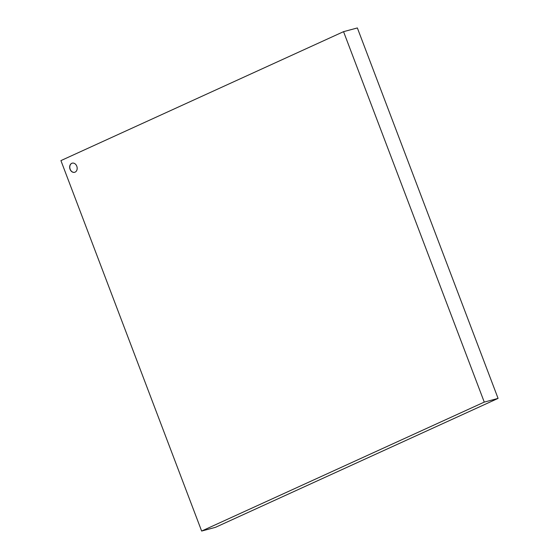 <?xml version="1.0" encoding="UTF-8"?>
<svg xmlns="http://www.w3.org/2000/svg" width="559" height="559" viewBox="0 0 559 559"><rect width="100%" height="100%" fill="white"/><g stroke="black" fill="none" stroke-linecap="round" stroke-linejoin="round"><path stroke-width="0.84" d="M201.638 531.05L215.446 527.34L498.076 398.392L357.362 27.95L343.554 31.66L484.269 402.103L201.638 531.05L60.924 160.608L343.554 31.66M75.095 172.144A4.731 3.675 75 0 1 74.647 172.305A4.731 3.675 75 0 1 69.868 168.685A4.731 3.675 75 0 1 72.195 163.165A4.731 3.675 75 0 1 76.883 166.484A4.731 3.675 75 0 1 75.095 172.144M498.076 398.392L484.269 402.103M72.251 163.151A4.731 3.675 -105 0 0 69.987 168.657A4.731 3.675 -105 0 0 74.703 172.291"/></g></svg>
